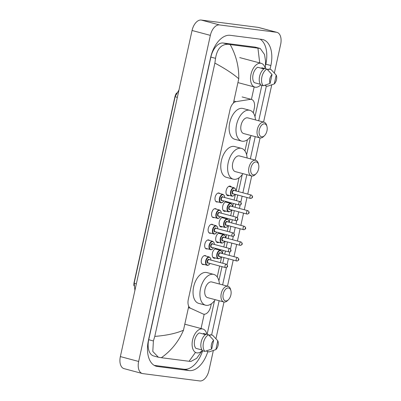 <?xml version="1.0" encoding="UTF-8"?>
<svg xmlns="http://www.w3.org/2000/svg" width="401" height="401" viewBox="0 0 401 401"><rect width="100%" height="100%" fill="white"/><g stroke="black" fill="none" stroke-linecap="round" stroke-linejoin="round"><path stroke-width="0.6" d="M217.603 201.939A4.637 2.672 -75.1 0 1 216.831 202.014A4.637 2.672 -75.1 0 1 216.63 201.979A4.637 2.672 -75.1 0 1 215.202 196.981A4.637 2.672 -75.1 0 1 218.821 192.981A4.637 2.672 -75.1 0 1 219.021 193.021A4.637 2.672 -75.1 0 1 219.843 193.543M214.164 217.578A4.637 2.672 -75.1 0 1 213.392 217.658A4.637 2.672 -75.1 0 1 213.192 217.618A4.637 2.672 -75.1 0 1 211.763 212.625A4.637 2.672 -75.1 0 1 215.377 208.62A4.637 2.672 -75.1 0 1 215.583 208.66A4.637 2.672 -75.1 0 1 216.405 209.182M210.725 233.217A4.637 2.672 -75.1 0 1 209.954 233.297A4.637 2.672 -75.1 0 1 209.753 233.257A4.637 2.672 -75.1 0 1 208.325 228.264A4.637 2.672 -75.1 0 1 211.939 224.264A4.637 2.672 -75.1 0 1 212.144 224.304A4.637 2.672 -75.1 0 1 212.966 224.826M207.287 248.861A4.637 2.672 -75.1 0 1 206.515 248.941A4.637 2.672 -75.1 0 1 206.315 248.901A4.637 2.672 -75.1 0 1 204.881 243.908A4.637 2.672 -75.1 0 1 208.5 239.903A4.637 2.672 -75.1 0 1 208.7 239.943A4.637 2.672 -75.1 0 1 209.528 240.465M203.848 264.5A4.637 2.672 -75.1 0 1 203.076 264.58A4.637 2.672 -75.1 0 1 202.876 264.54A4.637 2.672 -75.1 0 1 201.442 259.547A4.637 2.672 -75.1 0 1 205.061 255.547A4.637 2.672 -75.1 0 1 205.262 255.587A4.637 2.672 -75.1 0 1 206.089 256.104M229.182 195.442A4.932 2.842 -75.1 0 1 227.948 195.703A4.932 2.842 -75.1 0 1 227.733 195.658A4.932 2.842 -75.1 0 1 226.214 190.345A4.932 2.842 -75.1 0 1 230.064 186.089A4.932 2.842 -75.1 0 1 230.279 186.134A4.932 2.842 -75.1 0 1 231.422 187.046M225.743 211.081A4.932 2.842 -75.1 0 1 224.51 211.342A4.932 2.842 -75.1 0 1 224.294 211.302A4.932 2.842 -75.1 0 1 222.776 205.989A4.932 2.842 -75.1 0 1 226.625 201.733A4.932 2.842 -75.1 0 1 226.836 201.773A4.932 2.842 -75.1 0 1 227.984 202.685M222.304 226.725A4.932 2.842 -75.1 0 1 221.071 226.986A4.932 2.842 -75.1 0 1 220.856 226.941A4.932 2.842 -75.1 0 1 219.337 221.628A4.932 2.842 -75.1 0 1 223.187 217.372A4.932 2.842 -75.1 0 1 223.397 217.417A4.932 2.842 -75.1 0 1 224.545 218.329M218.866 242.364A4.932 2.842 -75.1 0 1 217.633 242.625A4.932 2.842 -75.1 0 1 217.417 242.585A4.932 2.842 -75.1 0 1 215.898 237.272A4.932 2.842 -75.1 0 1 219.748 233.016A4.932 2.842 -75.1 0 1 219.959 233.056A4.932 2.842 -75.1 0 1 221.106 233.968M215.427 258.003A4.932 2.842 -75.1 0 1 214.194 258.269A4.932 2.842 -75.1 0 1 213.979 258.224A4.932 2.842 -75.1 0 1 212.46 252.911A4.932 2.842 -75.1 0 1 216.304 248.655A4.932 2.842 -75.1 0 1 216.52 248.7A4.932 2.842 -75.1 0 1 217.668 249.612M253.302 112.876L254.269 108.476A8.692 5.007 104.9 0 0 251.512 99.438A8.692 5.007 104.9 0 0 250.239 99.383L236.039 101.648A8.692 5.007 104.9 0 0 230.074 109.458L188.31 299.402A8.692 5.007 104.9 0 0 190.605 308.274L203.056 313.973A8.692 5.007 104.9 0 0 203.518 314.138A8.692 5.007 104.9 0 0 203.898 314.214A8.692 5.007 104.9 0 0 210.756 306.384L211.317 303.833M176.545 92.972A7.819 4.506 104.9 0 0 174.836 97.142L134.16 282.159A7.819 4.506 104.9 0 0 133.894 285.733M217.227 276.966L219.633 266.013M220.38 262.62L221.623 256.961M222.37 253.562L223.071 250.374M223.818 246.976L225.061 241.322M225.808 237.923L226.51 234.73M227.257 231.337L228.5 225.678M229.247 222.279L229.948 219.091M230.695 215.693L231.938 210.039M232.685 206.64L233.387 203.452M234.134 200.054L235.377 194.395M236.124 190.996L239.026 177.798M244.936 150.931L247.397 139.738M213.337 350.539L208.946 370.514A11.584 6.677 -75.1 0 1 199.798 380.95L142.831 373.617A11.584 6.677 -75.1 0 1 142.33 373.516L124.034 368.634A11.584 6.677 -75.1 0 1 120.355 356.584L192.054 30.486A11.584 6.677 -75.1 0 1 201.202 20.05L258.169 27.383A11.584 6.677 -75.1 0 1 258.67 27.484L276.966 32.366A11.584 6.677 -75.1 0 1 280.645 44.416L274.354 73.017M142.33 373.516A11.584 6.677 -75.1 0 1 138.651 361.466L210.35 35.368A11.584 6.677 -75.1 0 1 219.497 24.932L276.464 32.265A11.584 6.677 -75.1 0 1 276.966 32.366M271.753 84.862L263.567 122.074M260.084 137.924L255.201 160.134M251.718 175.984L247.733 194.094M246.986 197.492L244.294 209.738M243.547 213.131L240.856 225.377M240.109 228.776L237.417 241.021M236.67 244.415L233.978 256.66M233.232 260.059L227.492 286.169M224.004 302.018L215.944 338.695M270.028 69.328L270.865 65.513A24.912 14.361 104.9 0 0 262.961 39.604A24.912 14.361 104.9 0 0 261.878 39.388L230.229 35.313A24.912 14.361 104.9 0 0 210.565 57.749L148.43 340.369A24.912 14.361 104.9 0 0 156.335 366.278A24.912 14.361 104.9 0 0 157.418 366.494L189.066 370.569A24.912 14.361 104.9 0 0 207.813 351.602M211.613 335.005L219.152 300.73M222.635 284.87L226.44 267.582M227.096 264.58L228.38 258.765M229.126 255.367L229.878 251.943M230.535 248.936L231.818 243.121M232.565 239.723L233.317 236.299M233.978 233.297L235.257 227.482M236.004 224.084L236.755 220.66M237.417 217.658L238.695 211.838M239.442 208.44L240.194 205.016M240.856 202.014L242.134 196.199M242.881 192.801L246.861 174.696M250.349 158.836L255.226 136.636M258.715 120.781L266.369 85.959M265.622 65.142L265.833 64.17A24.912 14.361 104.9 0 0 260.054 39.153M154.21 365.386L184.034 369.226A24.912 14.361 104.9 0 0 202.615 350.79M260.229 48.466L255.542 47.213A15.639 9.017 104.9 0 0 254.861 47.082L223.212 43.007A15.639 9.017 104.9 0 0 210.866 57.092L148.726 339.712A15.639 9.017 104.9 0 0 153.693 355.983L158.375 357.231L152.806 351.441L153.393 340.955L154.781 336.399L214.876 63.092L215.532 58.34C217.101 48.897 221.272 44.215 228.039 44.295L260.229 48.466L264.52 54.506L265.557 61.127L265.342 68.651M154.781 336.399C166.52 335.472 176.084 333.416 183.473 330.229C178.595 341.577 171.222 350.735 161.357 357.712L158.375 357.231M202.069 350.79L196.685 358.334L190.846 361.476L189.097 361.281L195.387 352.509M161.357 357.712L189.097 361.281M230.199 44.601C236.144 55.353 239.001 66.736 238.765 78.746C233.146 73.859 225.187 68.641 214.876 63.092M259.733 62.972L257.938 48.17M202.35 350.509A12.311 7.098 -75.1 0 1 197.011 352.905A12.311 7.098 -75.1 0 1 196.475 352.8A12.311 7.098 -75.1 0 1 192.675 339.532A12.311 7.098 -75.1 0 1 202.289 328.905A12.311 7.098 -75.1 0 1 202.826 329.01A12.311 7.098 -75.1 0 1 206.871 334.314M205.512 334.604L199.262 332.935A8.692 5.007 -75.1 0 0 194.655 340.264A8.692 5.007 -75.1 0 0 195.873 348.339L201.954 349.958M211.693 349.07A5.794 3.338 -75.1 0 1 213.633 340.259L211.693 349.07L204.886 351.396A9.268 5.343 -75.1 0 1 203.467 342.66A9.268 5.343 -75.1 0 1 208.545 334.76L206.259 334.148A9.268 5.343 -75.1 0 0 201.182 342.048A9.268 5.343 -75.1 0 0 202.6 350.785L204.886 351.396M213.633 340.259L208.545 334.76M203.307 334.018L203.427 333.472L206.159 334.203M208.645 334.865L210.284 335.306L210.42 334.685L212.71 335.296A9.268 5.343 -75.1 0 1 212.736 335.326A9.268 5.343 -75.1 0 1 212.761 335.351M217.793 340.79A5.794 3.338 -75.1 0 1 215.858 349.607L217.793 340.79L212.736 335.326M215.858 349.607L209.051 351.933L206.766 351.321L206.886 350.765M260.765 84.832A12.311 7.098 -75.1 0 1 255.427 87.228A12.311 7.098 -75.1 0 1 254.891 87.122A12.311 7.098 -75.1 0 1 251.091 73.854A12.311 7.098 -75.1 0 1 260.7 63.228A12.311 7.098 -75.1 0 1 261.236 63.333A12.311 7.098 -75.1 0 1 265.282 68.636M263.928 68.927L257.673 67.258A8.692 5.007 -75.1 0 0 253.066 74.586A8.692 5.007 -75.1 0 0 254.289 82.661L260.369 84.28M270.104 83.393A5.794 3.338 -75.1 0 1 272.043 74.581L270.104 83.393L263.302 85.719A9.268 5.343 -75.1 0 1 261.878 76.982A9.268 5.343 -75.1 0 1 266.956 69.082L264.67 68.471A9.268 5.343 -75.1 0 0 259.592 76.37A9.268 5.343 -75.1 0 0 261.011 85.107L263.302 85.719M272.043 74.581L266.956 69.082M261.718 68.34L261.838 67.794L264.57 68.526M267.061 69.188L268.7 69.629L268.835 69.007L271.121 69.619A9.268 5.343 -75.1 0 1 271.151 69.649A9.268 5.343 -75.1 0 1 271.171 69.674M276.209 75.112A5.794 3.338 -75.1 0 1 274.269 83.929L276.209 75.112L271.151 69.649M274.269 83.929L267.462 86.255L265.176 85.644L265.302 85.087M228.48 287.953A6.662 3.84 -75.1 0 1 230.891 290.58A6.662 3.84 -75.1 0 1 228.455 299.707A6.662 3.84 -75.1 0 1 225.628 300.94A6.662 3.84 -75.1 0 1 223.222 293.953A6.662 3.84 -75.1 0 1 228.48 287.953M228.455 299.707L227.618 300.544A8.11 4.677 -75.1 0 1 224.174 302.043A8.11 4.677 -75.1 0 1 223.818 301.978A8.11 4.677 -75.1 0 1 221.317 293.236A8.11 4.677 -75.1 0 1 227.648 286.234A8.11 4.677 -75.1 0 1 228.004 286.304A8.11 4.677 -75.1 0 1 230.58 289.437L230.891 290.58M228.004 286.304L211.763 281.973A8.11 4.677 104.9 0 0 211.412 281.903A8.11 4.677 104.9 0 0 205.081 288.905A8.11 4.677 104.9 0 0 207.583 297.642L223.818 301.978M215.222 299.682A15.93 9.183 -75.1 0 1 206.259 305.336A15.93 9.183 -75.1 0 1 205.568 305.201A15.93 9.183 -75.1 0 1 200.65 288.033A15.93 9.183 -75.1 0 1 213.086 274.279A15.93 9.183 -75.1 0 1 213.783 274.414A15.93 9.183 -75.1 0 1 219.402 284.008M205.568 305.201L198.706 303.372A15.93 9.183 -75.1 0 1 193.788 286.204A15.93 9.183 -75.1 0 1 206.229 272.449A15.93 9.183 -75.1 0 1 206.921 272.585L213.783 274.414M256.194 161.919A6.662 3.84 -75.1 0 1 258.6 164.545A6.662 3.84 -75.1 0 1 256.164 173.673A6.662 3.84 -75.1 0 1 253.337 174.906A6.662 3.84 -75.1 0 1 250.936 167.919A6.662 3.84 -75.1 0 1 256.194 161.919M256.164 173.673L255.327 174.51A8.11 4.677 -75.1 0 1 251.883 176.009A8.11 4.677 -75.1 0 1 251.532 175.944A8.11 4.677 -75.1 0 1 249.026 167.202A8.11 4.677 -75.1 0 1 255.362 160.2A8.11 4.677 -75.1 0 1 255.713 160.27A8.11 4.677 -75.1 0 1 258.289 163.402L258.6 164.545M255.713 160.27L239.477 155.939A8.11 4.677 104.9 0 0 239.121 155.869A8.11 4.677 104.9 0 0 232.791 162.871A8.11 4.677 104.9 0 0 235.292 171.608L251.532 175.944M242.931 173.648A15.93 9.183 -75.1 0 1 233.968 179.302A15.93 9.183 -75.1 0 1 233.277 179.167A15.93 9.183 -75.1 0 1 228.359 161.999A15.93 9.183 -75.1 0 1 240.8 148.245A15.93 9.183 -75.1 0 1 241.492 148.38A15.93 9.183 -75.1 0 1 247.111 157.974M233.277 179.167L226.42 177.337A15.93 9.183 -75.1 0 1 221.502 160.169A15.93 9.183 -75.1 0 1 233.938 146.415A15.93 9.183 -75.1 0 1 234.63 146.55L241.492 148.38M264.56 123.859A6.662 3.84 -75.1 0 1 266.966 126.485A6.662 3.84 -75.1 0 1 264.535 135.613A6.662 3.84 -75.1 0 1 261.703 136.846A6.662 3.84 -75.1 0 1 259.302 129.859A6.662 3.84 -75.1 0 1 264.56 123.859M264.535 135.613L263.693 136.45A8.11 4.677 -75.1 0 1 260.249 137.954A8.11 4.677 -75.1 0 1 259.898 137.884A8.11 4.677 -75.1 0 1 257.397 129.142A8.11 4.677 -75.1 0 1 263.728 122.14A8.11 4.677 -75.1 0 1 264.079 122.21A8.11 4.677 -75.1 0 1 266.655 125.343L266.966 126.485M264.079 122.21L247.843 117.879A8.11 4.677 104.9 0 0 247.492 117.809A8.11 4.677 104.9 0 0 241.156 124.811A8.11 4.677 104.9 0 0 243.663 133.548L259.898 137.884M251.297 135.588A15.93 9.183 -75.1 0 1 242.339 141.242A15.93 9.183 -75.1 0 1 241.648 141.107A15.93 9.183 -75.1 0 1 236.73 123.939A15.93 9.183 -75.1 0 1 249.166 110.185A15.93 9.183 -75.1 0 1 249.858 110.32A15.93 9.183 -75.1 0 1 255.482 119.914M241.648 141.107L234.785 139.277A15.93 9.183 -75.1 0 1 229.868 122.11A15.93 9.183 -75.1 0 1 242.304 108.355A15.93 9.183 -75.1 0 1 243.001 108.491L249.858 110.32M188.43 307.692L190.605 308.274M233.858 101.067L236.039 101.648M254.164 86.927L251.417 99.413M204.189 314.234L201.041 328.534M238.765 78.746L233.417 103.072M188.741 306.269L183.473 330.229M276.464 32.265L258.169 27.383M219.497 24.932L201.202 20.05M210.35 35.368L192.054 30.486M138.651 361.466L120.355 356.584M265.833 64.17L270.865 65.513M184.034 369.226L189.066 370.569M155.287 365.923L157.418 366.494M148.726 339.712L153.393 340.955M210.866 57.092L215.532 58.34M223.212 43.007L228.039 44.295M254.861 47.082L259.688 48.366M136.34 283.878A10.135 0.637 -167.6 0 1 134.185 282.991L175.182 96.511A10.135 0.637 12.4 0 0 177.342 97.398M218.435 258.795A4.346 2.506 -75.1 0 1 218.244 258.76A4.346 2.506 -75.1 0 1 216.906 254.074A4.346 2.506 -75.1 0 1 220.299 250.324A4.346 2.506 -75.1 0 1 220.485 250.364L215.071 248.916M222.084 253.487A4.055 2.336 104.9 0 0 220.465 250.67A4.055 2.336 104.9 0 0 217.262 254.319A4.055 2.336 104.9 0 0 218.725 258.575A4.055 2.336 104.9 0 0 221.187 256.846M219.728 256.455A2.025 1.168 -75.1 0 1 219.162 256.595A2.025 1.168 -75.1 0 1 218.43 254.47A2.025 1.168 -75.1 0 1 220.029 252.645A2.025 1.168 -75.1 0 1 220.625 253.096M220.344 253.026A1.739 1.002 104.9 0 0 220.269 253.001A1.739 1.002 104.9 0 0 220.194 252.986A1.739 1.002 104.9 0 0 218.841 254.49A1.739 1.002 104.9 0 0 219.377 256.359A1.739 1.002 104.9 0 0 219.452 256.374M236.831 261.011A1.739 1.002 -75.1 0 1 236.755 261.001A1.739 1.002 -75.1 0 1 236.219 259.126A1.739 1.002 -75.1 0 1 237.577 257.627A1.739 1.002 -75.1 0 1 237.653 257.642L220.269 253.001M238.41 259.342L238.284 259.908L238.41 259.342M221.873 243.151A4.346 2.506 -75.1 0 1 221.683 243.116A4.346 2.506 -75.1 0 1 220.344 238.435A4.346 2.506 -75.1 0 1 223.738 234.685A4.346 2.506 -75.1 0 1 223.923 234.72L218.51 233.277M225.522 237.843A4.055 2.336 104.9 0 0 223.903 235.026A4.055 2.336 104.9 0 0 220.7 238.68A4.055 2.336 104.9 0 0 222.164 242.931A4.055 2.336 104.9 0 0 224.625 241.201M223.167 240.816A2.025 1.168 -75.1 0 1 222.6 240.956A2.025 1.168 -75.1 0 1 221.868 238.831A2.025 1.168 -75.1 0 1 223.467 237.001A2.025 1.168 -75.1 0 1 224.064 237.457M223.783 237.387A1.739 1.002 104.9 0 0 223.713 237.362A1.739 1.002 104.9 0 0 223.633 237.347A1.739 1.002 104.9 0 0 222.279 238.846A1.739 1.002 104.9 0 0 222.816 240.72A1.739 1.002 104.9 0 0 222.891 240.735M240.269 245.372A1.739 1.002 -75.1 0 1 240.194 245.357A1.739 1.002 -75.1 0 1 239.658 243.482A1.739 1.002 -75.1 0 1 241.016 241.983A1.739 1.002 -75.1 0 1 241.091 241.998L223.713 237.362M241.848 243.703L241.723 244.264L241.848 243.703M225.312 227.512A4.346 2.506 -75.1 0 1 225.126 227.477A4.346 2.506 -75.1 0 1 223.783 222.796A4.346 2.506 -75.1 0 1 227.177 219.041A4.346 2.506 -75.1 0 1 227.362 219.081L221.948 217.633M228.961 222.204A4.055 2.336 104.9 0 0 227.342 219.387A4.055 2.336 104.9 0 0 224.139 223.036A4.055 2.336 104.9 0 0 225.603 227.292A4.055 2.336 104.9 0 0 228.064 225.562M226.605 225.172A2.025 1.168 -75.1 0 1 226.039 225.317A2.025 1.168 -75.1 0 1 225.307 223.187A2.025 1.168 -75.1 0 1 226.906 221.362A2.025 1.168 -75.1 0 1 227.502 221.813M227.222 221.743A1.739 1.002 104.9 0 0 227.151 221.718A1.739 1.002 104.9 0 0 227.076 221.703A1.739 1.002 104.9 0 0 225.718 223.207A1.739 1.002 104.9 0 0 226.254 225.076A1.739 1.002 104.9 0 0 226.329 225.091M243.708 229.733A1.739 1.002 -75.1 0 1 243.633 229.718A1.739 1.002 -75.1 0 1 243.096 227.843A1.739 1.002 -75.1 0 1 244.455 226.344A1.739 1.002 -75.1 0 1 244.53 226.359L227.151 221.718M245.287 228.059L245.161 228.625L245.287 228.059M228.75 211.868A4.346 2.506 -75.1 0 1 228.565 211.833A4.346 2.506 -75.1 0 1 227.222 207.152A4.346 2.506 -75.1 0 1 230.615 203.402A4.346 2.506 -75.1 0 1 230.806 203.437L225.387 201.994M232.4 206.56A4.055 2.336 104.9 0 0 230.781 203.743A4.055 2.336 104.9 0 0 227.578 207.397A4.055 2.336 104.9 0 0 229.041 211.648A4.055 2.336 104.9 0 0 231.502 209.918M230.044 209.533A2.025 1.168 -75.1 0 1 229.477 209.673A2.025 1.168 -75.1 0 1 228.745 207.548A2.025 1.168 -75.1 0 1 230.344 205.718A2.025 1.168 -75.1 0 1 230.941 206.174M230.66 206.104A1.739 1.002 104.9 0 0 230.59 206.079A1.739 1.002 104.9 0 0 230.515 206.064A1.739 1.002 104.9 0 0 229.156 207.563A1.739 1.002 104.9 0 0 229.693 209.437A1.739 1.002 104.9 0 0 229.768 209.452M247.146 214.089A1.739 1.002 -75.1 0 1 247.071 214.074A1.739 1.002 -75.1 0 1 246.535 212.199A1.739 1.002 -75.1 0 1 247.893 210.7A1.739 1.002 -75.1 0 1 247.968 210.715L230.59 206.079M248.725 212.42L248.6 212.981L248.725 212.42M232.189 196.229A4.346 2.506 -75.1 0 1 232.004 196.194A4.346 2.506 -75.1 0 1 230.66 191.513A4.346 2.506 -75.1 0 1 234.054 187.758A4.346 2.506 -75.1 0 1 234.244 187.798L228.831 186.35M235.838 190.921A4.055 2.336 104.9 0 0 234.219 188.104A4.055 2.336 104.9 0 0 231.021 191.753A4.055 2.336 104.9 0 0 232.48 196.009A4.055 2.336 104.9 0 0 234.946 194.279M233.482 193.889A2.025 1.168 -75.1 0 1 232.916 194.034A2.025 1.168 -75.1 0 1 232.184 191.904A2.025 1.168 -75.1 0 1 233.783 190.079A2.025 1.168 -75.1 0 1 234.379 190.53M234.099 190.46A1.739 1.002 104.9 0 0 234.029 190.435A1.739 1.002 104.9 0 0 233.953 190.425A1.739 1.002 104.9 0 0 232.595 191.924A1.739 1.002 104.9 0 0 233.131 193.793A1.739 1.002 104.9 0 0 233.207 193.808M250.585 198.45A1.739 1.002 -75.1 0 1 250.51 198.435A1.739 1.002 -75.1 0 1 249.973 196.56A1.739 1.002 -75.1 0 1 251.332 195.061A1.739 1.002 -75.1 0 1 251.407 195.076L234.029 190.435M252.164 196.776L252.039 197.342L252.164 196.776M207.257 265.397A4.346 2.506 -75.1 0 1 207.066 265.362A4.346 2.506 -75.1 0 1 205.723 260.68A4.346 2.506 -75.1 0 1 209.116 256.926A4.346 2.506 -75.1 0 1 209.307 256.966L210.705 258.439L210.966 260.104M210.901 260.089A4.055 2.336 104.9 0 0 209.282 257.272A4.055 2.336 104.9 0 0 206.084 260.926A4.055 2.336 104.9 0 0 207.548 265.176A4.055 2.336 104.9 0 0 210.009 263.447M208.55 263.056A2.025 1.168 -75.1 0 1 207.979 263.201A2.025 1.168 -75.1 0 1 207.247 261.071A2.025 1.168 -75.1 0 1 208.851 259.247A2.025 1.168 -75.1 0 1 209.442 259.698M209.162 259.632A1.739 1.002 104.9 0 0 209.091 259.607A1.739 1.002 104.9 0 0 209.016 259.592A1.739 1.002 104.9 0 0 207.658 261.091A1.739 1.002 104.9 0 0 208.194 262.966A1.739 1.002 104.9 0 0 208.269 262.981M226.395 264.229A1.739 1.002 -75.1 0 1 226.47 264.244C228.179 266.033 227.943 267.166 225.778 267.642L225.573 267.602A1.739 1.002 -75.1 0 1 225.036 265.728A1.739 1.002 -75.1 0 1 226.395 264.229M227.106 266.51L227.227 265.943L227.106 266.51M225.653 267.617A1.739 1.002 -75.1 0 1 225.573 267.602L208.194 262.966M210.695 249.758A4.346 2.506 -75.1 0 1 210.505 249.718A4.346 2.506 -75.1 0 1 209.162 245.036A4.346 2.506 -75.1 0 1 212.555 241.287A4.346 2.506 -75.1 0 1 212.746 241.322L214.144 242.795L214.405 244.465M214.34 244.45A4.055 2.336 104.9 0 0 212.72 241.628A4.055 2.336 104.9 0 0 209.522 245.282A4.055 2.336 104.9 0 0 210.986 249.537A4.055 2.336 104.9 0 0 213.447 247.808M211.989 247.417A2.025 1.168 -75.1 0 1 211.417 247.557A2.025 1.168 -75.1 0 1 210.685 245.432A2.025 1.168 -75.1 0 1 212.289 243.607A2.025 1.168 -75.1 0 1 212.881 244.059M212.605 243.988A1.739 1.002 104.9 0 0 212.53 243.963A1.739 1.002 104.9 0 0 212.455 243.948A1.739 1.002 104.9 0 0 211.096 245.447A1.739 1.002 104.9 0 0 211.633 247.322A1.739 1.002 104.9 0 0 211.708 247.337M229.833 248.585A1.739 1.002 -75.1 0 1 229.908 248.6C231.618 250.389 231.382 251.522 229.217 251.998L229.016 251.958A1.739 1.002 -75.1 0 1 228.48 250.089A1.739 1.002 -75.1 0 1 229.833 248.585M230.545 250.866L230.665 250.304L230.545 250.866M229.091 251.973A1.739 1.002 -75.1 0 1 229.016 251.958L211.633 247.322M214.134 234.114A4.346 2.506 -75.1 0 1 213.944 234.079A4.346 2.506 -75.1 0 1 212.6 229.397A4.346 2.506 -75.1 0 1 215.994 225.643A4.346 2.506 -75.1 0 1 216.184 225.683L217.583 227.156L217.843 228.821M217.783 228.806A4.055 2.336 104.9 0 0 216.159 225.989A4.055 2.336 104.9 0 0 212.961 229.643A4.055 2.336 104.9 0 0 214.425 233.893A4.055 2.336 104.9 0 0 216.886 232.164M215.427 231.773A2.025 1.168 -75.1 0 1 214.856 231.918A2.025 1.168 -75.1 0 1 214.124 229.793A2.025 1.168 -75.1 0 1 215.728 227.963A2.025 1.168 -75.1 0 1 216.319 228.415M216.044 228.349A1.739 1.002 104.9 0 0 215.969 228.324A1.739 1.002 104.9 0 0 215.893 228.309A1.739 1.002 104.9 0 0 214.535 229.808A1.739 1.002 104.9 0 0 215.071 231.683A1.739 1.002 104.9 0 0 215.147 231.698M233.272 232.946A1.739 1.002 -75.1 0 1 233.347 232.961C235.056 234.75 234.826 235.883 232.655 236.359L232.455 236.319A1.739 1.002 -75.1 0 1 231.918 234.445A1.739 1.002 -75.1 0 1 233.272 232.946M233.983 235.227L234.109 234.66L233.983 235.227M232.53 236.334A1.739 1.002 -75.1 0 1 232.455 236.319L215.071 231.683M217.573 218.475A4.346 2.506 -75.1 0 1 217.382 218.435A4.346 2.506 -75.1 0 1 216.044 213.753A4.346 2.506 -75.1 0 1 219.432 210.004A4.346 2.506 -75.1 0 1 219.623 210.039L221.021 211.512L221.282 213.182M221.222 213.167A4.055 2.336 104.9 0 0 219.603 210.345A4.055 2.336 104.9 0 0 216.4 213.999A4.055 2.336 104.9 0 0 217.863 218.254A4.055 2.336 104.9 0 0 220.324 216.525M218.866 216.134A2.025 1.168 -75.1 0 1 218.294 216.274A2.025 1.168 -75.1 0 1 217.568 214.149A2.025 1.168 -75.1 0 1 219.167 212.324A2.025 1.168 -75.1 0 1 219.763 212.776M219.482 212.705A1.739 1.002 104.9 0 0 219.407 212.68A1.739 1.002 104.9 0 0 219.332 212.665A1.739 1.002 104.9 0 0 217.974 214.169A1.739 1.002 104.9 0 0 218.51 216.039A1.739 1.002 104.9 0 0 218.585 216.054M236.71 217.302A1.739 1.002 -75.1 0 1 236.785 217.317C238.495 219.106 238.264 220.239 236.094 220.715L235.893 220.675A1.739 1.002 -75.1 0 1 235.357 218.806A1.739 1.002 -75.1 0 1 236.71 217.302M237.422 219.588L237.547 219.021L237.422 219.588M235.968 220.69A1.739 1.002 -75.1 0 1 235.893 220.675L218.51 216.039M221.011 202.831A4.346 2.506 -75.1 0 1 220.821 202.796A4.346 2.506 -75.1 0 1 219.482 198.114A4.346 2.506 -75.1 0 1 222.871 194.36A4.346 2.506 -75.1 0 1 223.061 194.4L224.46 195.873L224.72 197.538M224.66 197.523A4.055 2.336 104.9 0 0 223.041 194.706A4.055 2.336 104.9 0 0 219.838 198.36A4.055 2.336 104.9 0 0 221.302 202.61A4.055 2.336 104.9 0 0 223.763 200.881M222.304 200.49A2.025 1.168 -75.1 0 1 221.738 200.635A2.025 1.168 -75.1 0 1 221.006 198.51A2.025 1.168 -75.1 0 1 222.605 196.68A2.025 1.168 -75.1 0 1 223.202 197.132M222.921 197.066A1.739 1.002 104.9 0 0 222.846 197.041A1.739 1.002 104.9 0 0 222.771 197.026A1.739 1.002 104.9 0 0 221.412 198.525A1.739 1.002 104.9 0 0 221.948 200.4A1.739 1.002 104.9 0 0 222.029 200.415M240.149 201.663A1.739 1.002 -75.1 0 1 240.229 201.678C241.933 203.467 241.703 204.6 239.532 205.076L239.332 205.036A1.739 1.002 -75.1 0 1 238.795 203.162A1.739 1.002 -75.1 0 1 240.149 201.663M240.861 203.944L240.986 203.377L240.861 203.944M239.407 205.051A1.739 1.002 -75.1 0 1 239.332 205.036L221.948 200.4M242.114 96.932L251.512 99.438M207.111 334.379L214.525 300.655M218.896 280.77L222.004 266.65M222.75 263.251L223.994 257.592M224.74 254.194L225.442 251.006M226.189 247.607L227.432 241.953M228.179 238.555L228.881 235.367M229.628 231.968L230.871 226.309M231.618 222.911L232.319 219.723M233.066 216.324L234.309 210.67M235.056 207.272L235.758 204.084M236.505 200.685L237.748 195.026M238.495 191.628L242.234 174.62M246.61 154.736L250.605 136.566M254.976 116.676L261.868 85.333M178.971 89.989L175.182 96.511M134.185 282.991L134.896 290.444M202.826 329.01L184.796 324.203M261.236 63.333L239.743 57.599M254.891 87.122L237.918 82.591M212.831 257.312L218.46 258.8L220.189 258.184L221.247 256.861M219.377 256.359L236.956 261.036C239.191 260.324 239.427 259.191 237.653 257.642M222.144 253.502L221.888 251.833L220.485 250.364M216.269 241.673L221.898 243.156L223.628 242.545L224.685 241.222M222.816 240.72L240.394 245.397C242.63 244.68 242.866 243.547 241.091 241.998M225.583 237.863L225.327 236.194L223.923 234.72M219.708 226.029L225.337 227.517L227.066 226.901L228.124 225.578M226.254 225.076L243.833 229.753C246.074 229.041 246.304 227.908 244.53 226.359M229.021 222.219L228.765 220.55L227.362 219.081M223.151 210.39L228.776 211.873L230.505 211.262L231.567 209.939M229.693 209.437L247.272 214.114C249.512 213.397 249.743 212.264 247.968 210.715M232.46 206.58L232.204 204.911L230.806 203.437M226.59 194.746L232.214 196.234L233.943 195.618L235.006 194.295M233.131 193.793L250.71 198.475C252.951 197.758 253.181 196.625 251.407 195.076M235.898 190.936L235.643 189.267L234.244 187.798M210.069 263.462L209.001 264.79L207.913 265.367L202.049 264.023M226.47 264.244L209.091 259.607M209.307 256.966L204.289 255.627M213.507 247.823L212.44 249.151L211.352 249.728L205.487 248.379M229.908 248.6L212.53 243.963M212.746 241.322L207.728 239.983M216.946 232.179L215.878 233.507L214.791 234.084L208.931 232.74M233.347 232.961L215.969 228.324M216.184 225.683L211.167 224.344M220.385 216.54L219.317 217.868L218.229 218.445L212.37 217.096M236.785 217.317L219.407 212.68M219.623 210.039L214.61 208.7M223.823 200.896L222.755 202.224L221.673 202.801L215.808 201.457M240.229 201.678L222.846 197.041M223.061 194.4L218.049 193.061"/></g></svg>
